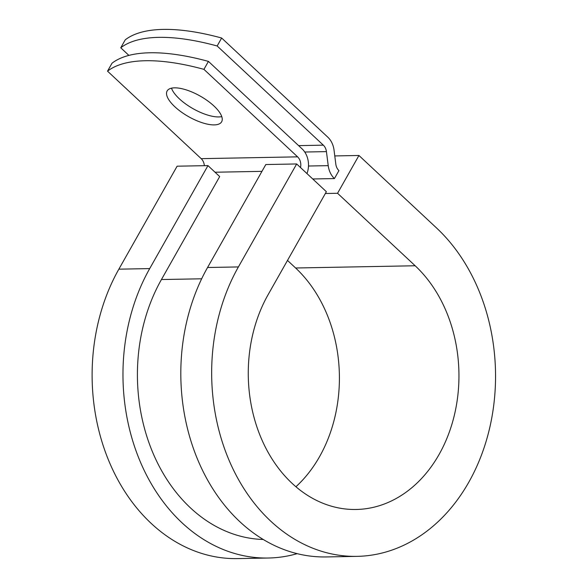 <?xml version="1.0" encoding="UTF-8"?>
<svg xmlns="http://www.w3.org/2000/svg" width="588" height="588" viewBox="0 0 588 588"><rect width="100%" height="100%" fill="white"/><g stroke="black" fill="none" stroke-linecap="round" stroke-linejoin="round"><path stroke-width="0.88" d="M174.548 87.84A31.311 11.811 -150.5 0 0 167.132 90.949A31.311 11.811 -150.5 0 0 181.163 111.911A31.311 11.811 -150.5 0 0 214.223 124.899A31.311 11.811 -150.5 0 0 221.639 121.782A31.311 11.811 -150.5 0 0 207.608 100.82A31.311 11.811 -150.5 0 0 174.548 87.84M171.505 88.171A31.311 11.811 -150.5 0 0 190.762 107.339A31.311 11.811 -150.5 0 0 218.721 116.938A31.311 11.811 -150.5 0 0 221.764 116.608M306.973 173.578A19.742 15.406 -91.1 0 0 302.107 148.896L208.431 61.395A192.805 72.743 29.5 0 0 112.021 63.203L107.523 71.155L201.192 158.657A9.871 7.703 -91.1 0 1 204.352 165.684M208.431 61.395L203.933 69.355L297.601 156.849A9.871 7.703 -91.1 0 1 300.519 167.558M323.334 145.162A9.871 7.703 88.9 0 1 326.436 151.623L328.222 165.647A19.742 15.406 -91.1 0 0 334.425 178.568L338.931 170.616A9.871 7.703 -91.1 0 1 335.821 164.155L334.043 150.131A19.742 15.406 88.9 0 0 327.839 137.202L221.654 38.022A192.805 72.743 -150.5 0 0 125.244 39.83L120.746 47.782A192.805 72.743 -150.5 0 1 217.156 45.982L323.334 145.162L298.601 145.626M128.897 55.397L120.746 47.782M203.933 69.355A192.805 72.743 -150.5 0 0 107.523 71.155M221.654 38.022L217.156 45.982M334.425 178.568L312.75 178.98M263.262 539.49A163.339 127.486 -91.1 0 1 151.065 448.365A163.339 127.486 -91.1 0 1 161.435 279.543L219.691 176.569L207.968 165.618L177.12 166.191L118.857 269.172A181.854 141.928 -91.1 0 0 108.508 460.11A181.854 141.928 -91.1 0 0 237.464 558.6L268.312 558.019A181.854 141.928 -91.1 0 1 139.363 459.537A181.854 141.928 -91.1 0 1 149.705 268.591L207.968 165.618M238.405 266.93L296.668 163.956L265.813 164.537L207.557 267.511A181.854 141.928 -91.1 0 0 197.208 458.456A181.854 141.928 -91.1 0 0 326.164 556.939L357.012 556.366A181.854 141.928 -91.1 0 1 228.063 457.876A181.854 141.928 -91.1 0 1 238.405 266.93L207.557 267.511M295.911 486.761A134.961 105.333 -91.1 0 0 295.61 267.996L415.157 265.761A134.961 105.333 -91.1 0 1 454.252 415.628A134.961 105.333 -91.1 0 1 356.137 509.48A134.961 105.333 -91.1 0 1 260.433 436.392A134.961 105.333 -91.1 0 1 268.113 294.676L326.369 191.703L296.668 163.956M415.157 265.761L337.556 193.276L358.937 155.482L436.539 227.968A181.854 141.928 -91.1 0 1 489.216 429.901A181.854 141.928 -91.1 0 1 357.012 556.366M297.168 553.668A181.854 141.928 -91.1 0 1 268.312 558.019M358.937 155.482L334.778 155.93M325.355 193.503L337.556 193.276M295.61 267.996L287.495 260.418M297.601 156.849L201.192 158.657M326.436 151.623L304.753 152.027M328.222 165.647L308.494 166.014M261.961 171.351L215.046 172.225M201.669 278.793L161.435 279.543M149.705 268.591L118.857 269.172"/></g></svg>
